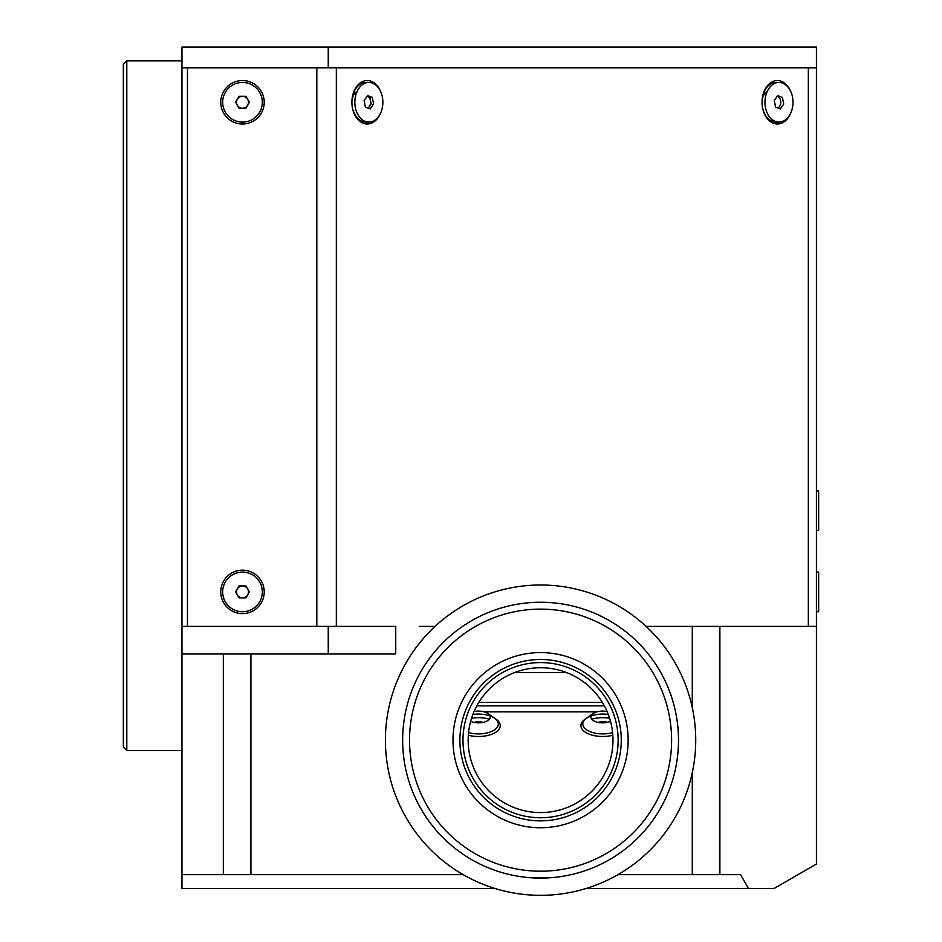 <?xml version="1.0" encoding="UTF-8"?>
<svg xmlns="http://www.w3.org/2000/svg" width="942" height="942" viewBox="0 0 942 942"><rect width="100%" height="100%" fill="white"/><g stroke="black" fill="none" stroke-linecap="round" stroke-linejoin="round"><path stroke-width="1.41" d="M549.48 877.803L531.665 877.803M126.793 750.527L123.343 747.077L123.343 64.339L126.793 60.889L126.793 750.527L181.959 750.527M514.638 672.553L566.495 672.553M692.288 707.63L692.288 626.395L719.876 626.395L719.876 874.659L740.565 874.659L748.525 888.459L774.124 888.459L816.42 864.026L816.42 611.735L818.657 611.735L818.657 572.088L816.42 572.088L816.42 530.605L818.657 530.605L818.657 490.959L816.42 490.959L816.42 67.789L328.252 67.789L328.252 47.1L816.42 47.1L816.42 611.735M328.252 47.1L181.959 47.1L181.959 626.395L395.746 626.395L395.746 653.983L181.959 653.983L181.959 888.459L494.88 888.459M586.254 888.459L748.525 888.459M328.252 67.789L181.959 67.789M816.42 490.959L816.42 530.605M816.42 572.088L816.42 626.395L719.876 626.395M328.252 653.983L328.252 626.395M181.959 626.395L181.959 653.983M250.925 653.983L250.925 874.659L181.959 874.659M223.336 653.983L223.336 874.659M719.876 874.659L692.288 874.659L692.288 772.699M692.288 874.659L617.952 874.659M463.193 874.659L250.925 874.659M692.288 626.395L646.082 626.395M435.051 626.395L419.52 626.395M242.494 613.631A21.725 21.725 0 0 0 264.219 591.917A21.725 21.725 0 0 0 242.494 570.193A21.725 21.725 0 0 0 220.769 591.917A21.725 21.725 0 0 0 242.494 613.631M242.494 123.991A21.725 21.725 0 0 0 264.219 102.266A21.725 21.725 0 0 0 242.494 80.553A21.725 21.725 0 0 0 220.769 102.266A21.725 21.725 0 0 0 242.494 123.991M790.632 91.209A21.725 15.366 90 0 0 773.358 81.318A21.725 15.366 90 0 0 762.043 102.266A21.725 15.366 90 0 0 773.358 123.225A21.725 15.366 90 0 0 790.632 113.323M767.283 91.374A11.728 8.29 90 0 0 762.043 102.266A19.829 14.024 90 0 0 776.067 122.095L778.987 122.095A19.829 14.024 90 0 0 788.901 116.29A19.829 14.024 90 0 0 791.939 94.683A19.829 14.024 90 0 0 778.987 82.449A19.829 14.024 90 0 0 769.084 88.254A19.829 14.024 90 0 0 766.034 109.861A19.829 14.024 90 0 0 778.987 122.095M380.486 91.209A21.725 15.366 90 0 0 363.212 81.318A21.725 15.366 90 0 0 351.896 102.266A21.725 15.366 90 0 0 363.212 123.225A21.725 15.366 90 0 0 380.486 113.323M357.136 91.374A11.728 8.29 90 0 0 351.896 102.266A19.829 14.024 90 0 0 365.92 122.095L368.84 122.095A19.829 14.024 90 0 0 378.755 116.29A19.829 14.024 90 0 0 381.793 94.683A19.829 14.024 90 0 0 368.84 82.449A19.829 14.024 90 0 0 358.937 88.254A19.829 14.024 90 0 0 355.888 109.861A19.829 14.024 90 0 0 368.84 122.095M316.818 626.395L187.47 626.395L187.47 67.789L316.818 67.789L316.818 626.395M612.806 735.231A21.725 10.857 180 0 1 602.633 736.491A21.725 10.857 180 0 1 583.345 730.627A21.725 10.857 180 0 1 584.9 719.358L593.06 713.589A11.728 5.864 180 0 1 602.633 711.104A11.728 5.864 180 0 1 607.084 711.551M610.487 721.325A11.728 5.864 180 0 1 602.633 722.832A11.728 5.864 180 0 1 592.224 719.664A11.728 5.864 180 0 1 593.06 713.589M474.05 711.551A11.728 5.864 180 0 1 478.501 711.104A11.728 5.864 180 0 1 488.074 713.589L496.234 719.358A21.725 10.857 180 0 1 497.788 730.627A21.725 10.857 180 0 1 478.501 736.491A21.725 10.857 180 0 1 468.327 735.231M488.074 713.589A11.728 5.864 180 0 1 488.91 719.664A11.728 5.864 180 0 1 478.501 722.832A11.728 5.864 180 0 1 470.647 721.325M476.793 705.864L604.34 705.864M478.772 702.414L602.362 702.414M484.164 711.834L596.969 711.834M612.583 732.57A19.829 9.915 180 0 1 602.633 733.9A19.829 9.915 180 0 1 582.804 723.986A19.829 9.915 180 0 1 602.633 714.071A19.829 9.915 180 0 1 608.273 714.483M591.835 719.252A19.829 9.915 180 0 1 602.633 717.663A19.829 9.915 180 0 1 609.592 718.287M599.183 722.149L606.083 722.149M606.083 721.596L607.013 722.408M598.464 722.443A5.97 2.991 180 0 1 602.633 721.596A5.97 2.991 180 0 1 606.813 722.443M472.86 714.483A19.829 9.915 180 0 1 478.501 714.071A19.829 9.915 180 0 1 498.33 723.986A19.829 9.915 180 0 1 478.501 733.9A19.829 9.915 180 0 1 468.563 732.57M471.542 718.287A19.829 9.915 180 0 1 478.501 717.663A19.829 9.915 180 0 1 489.298 719.252M474.332 722.443A5.97 2.991 180 0 1 478.501 721.596A5.97 2.991 180 0 1 482.669 722.443M778.987 82.449L776.067 82.449A19.829 14.024 90 0 0 766.152 88.254A19.829 14.024 90 0 0 762.043 102.266M780.259 108.931L783.709 104.056L782.437 97.391L777.727 95.613L774.277 100.488L775.549 107.153L780.259 108.931M777.774 107.989A5.97 4.227 90 0 0 779.54 106.493A5.97 4.227 90 0 0 780.565 100.417A5.97 4.227 90 0 0 777.197 96.367M242.494 611.735A19.829 19.829 0 0 0 262.323 591.917A19.829 19.829 0 0 0 242.494 572.088A19.829 19.829 0 0 0 222.665 591.917A19.829 19.829 0 0 0 242.494 611.735M249.383 591.917L245.944 585.936L239.044 585.936L235.594 591.917L239.044 597.887L245.944 597.887L249.383 591.917M242.494 585.936A5.97 5.97 0 0 0 236.524 591.917A5.97 5.97 0 0 0 242.494 597.887A5.97 5.97 0 0 0 248.464 591.917A5.97 5.97 0 0 0 242.494 585.936M368.84 82.449L365.92 82.449A19.829 14.024 90 0 0 356.005 88.254A19.829 14.024 90 0 0 351.896 102.266M370.112 108.931L373.55 104.056L372.29 97.391L367.58 95.613L364.13 100.488L365.402 107.153L370.112 108.931M367.627 107.989A5.97 4.227 90 0 0 369.394 106.493A5.97 4.227 90 0 0 370.489 100.723A5.97 4.227 90 0 0 367.498 96.496A5.97 4.227 90 0 0 367.05 96.367M369.394 106.493L371.113 104.056L370.489 100.723L369.853 97.391L367.498 96.496M237.325 105.257A5.97 5.97 0 0 0 247.664 105.257A5.97 5.97 0 0 0 242.494 96.296A5.97 5.97 0 0 0 237.325 105.257M242.494 122.095A19.829 19.829 0 0 0 262.323 102.266A19.829 19.829 0 0 0 242.494 82.449A19.829 19.829 0 0 0 222.665 102.266A19.829 19.829 0 0 0 242.494 122.095M249.383 102.266L245.944 96.296L239.044 96.296L235.594 102.266L239.044 108.248L245.944 108.248L249.383 102.266M549.186 877.826L546.666 877.956M534.479 877.956L531.947 877.826M417.047 678.805L417.341 678.216M424.289 665.994L425.666 663.874M618.152 874.541A155.171 155.171 0 0 1 406.19 817.75A155.171 155.171 0 0 1 462.981 605.788A155.171 155.171 0 0 1 674.943 662.579A155.171 155.171 0 0 1 618.152 874.541M655.479 663.874L656.857 665.994M662.944 676.544L664.098 678.805M540.567 652.582A87.582 87.582 0 0 0 452.984 740.165A87.582 87.582 0 0 0 540.567 827.747A87.582 87.582 0 0 0 628.149 740.165A87.582 87.582 0 0 0 540.567 652.582M540.567 659.482A80.682 80.682 0 0 0 459.884 740.165A80.682 80.682 0 0 0 540.567 820.859A80.682 80.682 0 0 0 621.261 740.165A80.682 80.682 0 0 0 540.567 659.482M540.567 817.75A77.585 77.585 0 0 0 618.152 740.165A77.585 77.585 0 0 0 540.567 662.579A77.585 77.585 0 0 0 462.981 740.165A77.585 77.585 0 0 0 540.567 817.75M540.567 812.581A72.416 72.416 0 0 0 612.983 740.165A72.416 72.416 0 0 0 540.567 667.748A72.416 72.416 0 0 0 468.162 740.165A72.416 72.416 0 0 0 540.567 812.581M540.567 602.244A137.932 137.932 0 0 1 678.499 740.165A137.932 137.932 0 0 1 540.567 878.097A137.932 137.932 0 0 1 402.646 740.165A137.932 137.932 0 0 1 540.567 602.244M540.567 871.197A131.032 131.032 0 0 0 671.599 740.165A131.032 131.032 0 0 0 540.567 609.133A131.032 131.032 0 0 0 409.535 740.165A131.032 131.032 0 0 0 540.567 871.197M808.342 626.395L808.342 67.789M336.329 67.789L336.329 626.395M181.959 60.889L126.793 60.889M246.368 586.678L245.367 586.678M239.621 586.678L238.62 586.678"/></g></svg>
